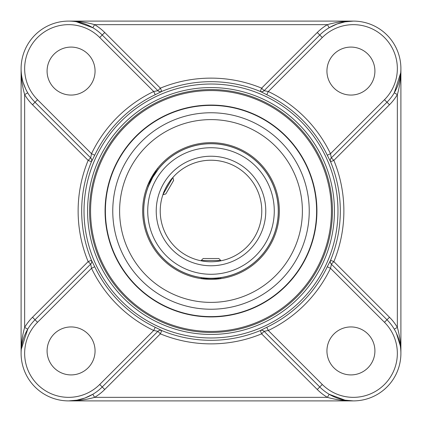 <?xml version="1.0" encoding="UTF-8"?>
<svg xmlns="http://www.w3.org/2000/svg" width="422" height="422" viewBox="0 0 422 422"><rect width="100%" height="100%" fill="white"/><g stroke="black" fill="none" stroke-linecap="round" stroke-linejoin="round"><path stroke-width="0.63" d="M211 90.561A120.439 120.439 0 0 1 315.303 271.219A120.439 120.439 0 0 1 106.697 271.219A120.439 120.439 0 0 1 211 90.561M211 89.564A121.436 121.436 0 0 0 105.832 271.721A121.436 121.436 0 0 0 316.168 271.721A121.436 121.436 0 0 0 211 89.564M211 105.067A105.933 105.933 0 0 0 119.262 263.966A105.933 105.933 0 0 0 302.738 263.966A105.933 105.933 0 0 0 211 105.067M396.363 333.111L400.267 345.644M389.495 317.26L333.855 261.619L331.339 264.13L386.979 319.771L389.495 317.26A51.078 51.078 0 0 1 397.345 327.382C399.739 335.748 400.926 344.41 400.9 353.378L400.9 68.622C400.926 77.59 399.739 86.252 397.345 94.618L397.345 327.382L394.285 329.192M400.715 72.8L394.285 92.808L397.345 94.618A51.078 51.078 0 0 1 389.495 104.74L333.855 160.381L330.542 161.763L327.287 155.227L330.489 153.692A132.519 132.519 0 0 0 268.308 91.511L264.103 90.688L319.771 35.021L317.26 32.505L261.619 88.145L260.263 91.432A3.555 3.55 -135 0 0 264.13 90.661L319.771 35.021A47.522 47.522 0 0 1 386.979 35.021A47.522 47.522 0 0 1 386.979 102.23L331.339 157.87L333.855 160.381A132.872 132.872 0 0 1 333.855 261.619L330.568 260.263A3.555 3.55 -45 0 0 331.339 264.13M331.455 157.754L331.312 157.897A3.555 3.55 -135 0 0 330.542 161.763M264.13 90.661L261.619 88.145A132.872 132.872 0 0 0 160.381 88.145L104.74 32.505L102.23 35.021A47.522 47.522 0 0 0 35.021 35.021A47.522 47.522 0 0 0 35.021 102.23A47.522 47.522 0 0 1 35.021 35.021A47.522 47.522 0 0 1 102.23 35.021L157.897 90.688A3.555 3.55 135 0 0 161.763 91.458L160.381 88.145L157.87 90.661A3.555 3.55 135 0 0 161.737 91.432A129.322 129.322 0 0 1 260.263 91.432L266.773 94.713L268.308 91.511L322.287 37.532L319.771 35.021A47.522 47.522 0 0 1 386.979 35.021A47.522 47.522 0 0 1 386.979 102.23L384.468 99.713L330.489 153.692L331.312 157.897L386.979 102.23L389.495 104.74M317.26 32.505A51.078 51.078 0 0 1 327.382 24.655L329.192 27.715L337.03 24.001L345.043 21.838L353.378 21.1L68.622 21.1C77.59 21.074 86.252 22.261 94.618 24.655L327.382 24.655C335.748 22.261 344.41 21.074 353.378 21.1M76.35 21.733L92.808 27.715L94.618 24.655A51.078 51.078 0 0 1 104.74 32.505M25.636 88.889L23.168 82.48M22.398 79.658L21.812 76.836M157.897 90.688L153.692 91.511A132.519 132.519 0 0 0 91.511 153.692L37.532 99.713L32.505 104.74A51.078 51.078 0 0 1 24.655 94.618C22.261 86.252 21.074 77.59 21.1 68.622L21.1 353.378C21.074 344.41 22.261 335.748 24.655 327.382L24.655 94.618L27.715 92.808M21.285 349.2L27.715 329.192L24.655 327.382A51.078 51.078 0 0 1 32.505 317.26L88.145 261.619L91.458 260.237L94.713 266.773L91.511 268.308A132.519 132.519 0 0 0 153.692 330.489L157.897 331.312L102.23 386.979L157.897 331.312A3.555 3.55 45 0 1 161.763 330.542L161.737 330.568A3.555 3.55 45 0 0 157.87 331.339L160.381 333.855L161.737 330.568A129.322 129.322 0 0 0 260.263 330.568L266.773 327.287L268.308 330.489A132.519 132.519 0 0 0 330.489 268.308L331.455 264.246M90.545 264.246L35.021 319.771L90.661 264.13L88.145 261.619A132.872 132.872 0 0 1 88.145 160.381L90.661 157.87A3.555 3.55 135 0 1 91.432 161.737L91.458 161.763A3.555 3.55 135 0 0 90.688 157.897L91.511 153.692L94.713 155.227L91.458 161.763M331.339 157.87A3.555 3.55 -135 0 0 330.568 161.737A129.322 129.322 0 0 1 330.568 260.263L327.287 266.773L330.489 268.308L384.468 322.287L386.979 319.771A47.522 47.522 0 0 1 386.979 386.979A47.522 47.522 0 0 1 319.771 386.979L264.103 331.312L319.771 386.979L317.26 389.495A51.078 51.078 0 0 0 327.382 397.345L94.618 397.345L92.808 394.285L84.97 397.999L76.957 400.161L68.622 400.9L353.378 400.9C344.41 400.926 335.748 399.739 327.382 397.345L329.192 394.285L345.043 400.161L353.378 400.9M260.237 91.458A3.555 3.55 -135 0 0 264.103 90.688M112.764 211A98.236 98.236 0 0 0 304.42 241.384A98.236 98.236 0 0 0 255.637 123.488M32.505 317.26L35.021 319.771A47.522 47.522 0 0 0 35.021 386.979A47.522 47.522 0 0 0 102.23 386.979L99.713 384.468L153.692 330.489L155.227 327.287L161.763 330.542M161.763 91.458L155.227 94.713L153.692 91.511L99.713 37.532L102.23 35.021M68.622 400.9C77.59 400.926 86.252 399.739 94.618 397.345A51.078 51.078 0 0 0 104.74 389.495L102.23 386.979A47.522 47.522 0 0 1 35.021 386.979A47.522 47.522 0 0 1 35.021 319.771L37.532 322.287L91.511 268.308L90.688 264.103A3.555 3.55 45 0 0 91.458 260.237M319.771 386.979L322.287 384.468L268.308 330.489L264.103 331.312A3.555 3.55 -45 0 0 260.237 330.542M330.542 260.237A3.555 3.55 -45 0 0 331.312 264.103L386.979 319.771M35.021 102.23L90.688 157.897M95.061 71.075A23.985 23.985 0 0 1 59.08 91.848A23.985 23.985 0 0 1 59.08 50.302A23.985 23.985 0 0 1 95.061 71.075M350.925 95.061A23.985 23.985 0 0 1 330.152 59.08A23.985 23.985 0 0 1 371.698 59.08A23.985 23.985 0 0 1 350.925 95.061M326.939 350.925A23.985 23.985 0 0 1 362.92 330.152A23.985 23.985 0 0 1 362.92 371.698A23.985 23.985 0 0 1 326.939 350.925M71.075 326.939A23.985 23.985 0 0 1 91.848 362.92A23.985 23.985 0 0 1 50.302 362.92A23.985 23.985 0 0 1 71.075 326.939M224.836 145.11A15.867 15.867 0 0 0 224.879 145.173A67.272 67.272 0 0 0 158.276 169.211L152.738 177.361L148.449 186.234A67.272 67.272 0 0 0 201.173 277.555L201.173 278.515L220.827 278.515L220.827 277.555A67.272 67.272 0 0 0 246.553 268.112A15.867 15.867 0 0 0 246.538 268.181M242.75 151.63A15.867 15.867 0 0 1 242.682 151.651A67.272 67.272 0 0 1 263.945 169.491A15.867 15.867 0 0 1 263.95 169.422M273.482 185.933A15.867 15.867 0 0 1 273.419 185.902A67.272 67.272 0 0 1 278.235 213.237A15.867 15.867 0 0 1 278.288 213.189M274.98 231.958A15.867 15.867 0 0 1 274.949 231.894A67.272 67.272 0 0 1 261.07 255.932A15.867 15.867 0 0 1 261.139 255.927M220.827 260.812A50.772 50.772 0 0 0 254.972 185.611A50.772 50.772 0 0 0 172.777 177.583L162.945 194.605A50.772 50.772 0 0 0 201.173 260.812L201.173 260.522L220.827 260.522L220.827 260.812M211 261.772A50.772 50.772 0 0 1 167.028 185.611A50.772 50.772 0 0 1 254.972 185.611A50.772 50.772 0 0 1 211 261.772M163.198 193.883C163.725 190.966 170.013 180.078 172.276 178.158M211 278.272A67.272 67.272 0 0 0 269.262 177.361A67.272 67.272 0 0 0 152.738 177.361A67.272 67.272 0 0 0 211 278.272M211 309.231A98.231 98.231 0 0 0 296.075 161.884A98.231 98.231 0 0 0 125.925 161.884A98.231 98.231 0 0 0 211 309.231M220.827 277.602A67.325 67.325 0 0 0 269.305 177.335A67.325 67.325 0 0 0 158.234 169.185M148.407 186.207A67.325 67.325 0 0 0 201.173 277.602M147.515 185.696A68.343 68.343 0 0 0 211 279.343A68.343 68.343 0 0 0 272.496 181.186A68.343 68.343 0 0 0 157.343 168.673M157.258 168.784A68.343 68.343 0 0 0 147.568 185.564M211 302.389A91.389 91.389 0 0 0 290.146 165.303A91.389 91.389 0 0 0 131.854 165.303A91.389 91.389 0 0 0 211 302.389M220.827 260.522L218.828 258.522L203.172 258.522L201.173 260.522M163.077 194.684L165.809 193.951L173.637 180.389L172.909 177.657M158.276 169.211L157.327 168.663L147.5 185.685L148.449 186.234M87.57 211A123.43 123.43 0 0 1 272.717 104.107A123.43 123.43 0 0 1 272.717 317.893A123.43 123.43 0 0 1 87.57 211M32.505 104.74L88.145 160.381L91.432 161.737A129.322 129.322 0 0 0 91.432 260.263A3.555 3.55 45 0 1 90.661 264.13M211 105.389A105.611 105.611 0 0 1 316.611 211A105.611 105.611 0 0 1 211 316.611A105.611 105.611 0 0 1 105.389 211A105.611 105.611 0 0 1 211 105.389M84.02 211A126.98 126.98 0 0 0 274.49 320.968A126.98 126.98 0 0 0 274.49 101.032A126.98 126.98 0 0 0 84.02 211M155.227 327.287A128.968 128.968 0 0 1 94.713 266.773M327.287 266.773A128.968 128.968 0 0 1 266.773 327.287M266.773 94.713A128.968 128.968 0 0 1 327.287 155.227M94.713 155.227A128.968 128.968 0 0 1 155.227 94.713M104.74 389.495L160.381 333.855A132.872 132.872 0 0 0 261.619 333.855L264.13 331.339A3.555 3.55 -45 0 0 260.263 330.568L261.619 333.855L317.26 389.495M37.532 99.713A43.967 43.967 0 0 1 37.532 37.532A43.967 43.967 0 0 1 99.713 37.532M322.287 37.532A43.967 43.967 0 0 1 384.468 37.532A43.967 43.967 0 0 1 384.468 99.713M384.468 322.287A43.967 43.967 0 0 1 384.468 384.468A43.967 43.967 0 0 1 322.287 384.468M99.713 384.468A43.967 43.967 0 0 1 37.532 384.468A43.967 43.967 0 0 1 37.532 322.287M211 274.279A63.279 63.279 0 0 1 156.203 179.361A63.279 63.279 0 0 1 265.797 179.361A63.279 63.279 0 0 1 211 274.279M211 265.77A54.77 54.77 0 0 0 258.433 183.612A54.77 54.77 0 0 0 163.567 183.612A54.77 54.77 0 0 0 211 265.77"/></g></svg>
